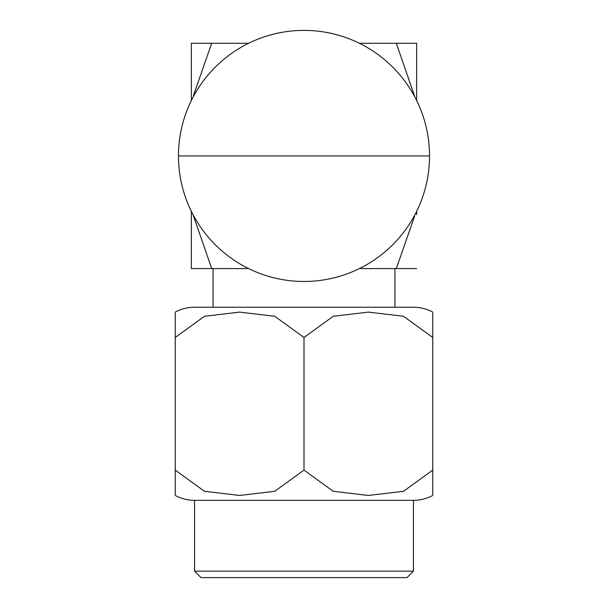 <?xml version="1.0" encoding="UTF-8"?>
<svg xmlns="http://www.w3.org/2000/svg" width="608" height="608" viewBox="0 0 608 608"><rect width="100%" height="100%" fill="white"/><g stroke="black" fill="none" stroke-linecap="round" stroke-linejoin="round"><path stroke-width="0.91" d="M429.537 155.937A125.537 125.537 0 0 1 304 281.466A125.537 125.537 0 0 1 178.463 155.937A125.537 125.537 0 0 1 304 30.4A125.537 125.537 0 0 1 429.537 155.937L178.463 155.937A125.537 125.537 0 0 1 304 30.4A125.537 125.537 0 0 1 429.537 155.937M175.248 312.109L175.248 337.455L175.248 312.109A40.569 40.569 0 0 1 194.56 307.222L413.44 307.222A40.569 40.569 0 0 1 432.752 312.109L432.752 337.455L432.752 312.109M432.752 495.459L432.752 470.113L432.752 495.459A40.569 40.569 0 0 1 413.44 500.346L194.56 500.346A40.569 40.569 0 0 1 175.248 495.459L175.248 470.113L175.248 495.459M394.934 307.222L394.934 268.592M213.066 307.222L213.066 268.592M194.56 571.163L200.997 577.6L407.003 577.6L413.44 571.163L194.56 571.163L194.56 500.346M413.44 571.163L413.44 500.346M432.752 470.113L403.492 491.294L368.364 495.459L333.222 491.287L304 470.113L274.74 491.294L239.613 495.459L204.47 491.287L175.248 470.113L175.248 337.455L204.47 316.282L239.613 312.109L274.74 316.274L304 337.455L333.222 316.282L368.364 312.109L403.492 316.274L432.752 337.455L432.752 470.113M304 470.113L304 337.455M416.662 211.31L416.662 214.609M416.662 268.592L396.302 268.592L414.588 216.228M416.662 100.556L416.662 43.274L359.381 43.274M414.998 97.303L396.302 43.274M416.662 43.274L416.662 97.265M248.619 43.274L191.338 43.274L191.338 97.265M191.338 100.556L191.338 43.274M211.698 43.274L193.412 95.638M193.002 214.563L211.698 268.592L191.338 268.592L191.338 214.609M191.338 211.31L191.338 268.592M396.302 268.592L359.381 268.592M248.619 268.592L211.698 268.592"/></g></svg>
